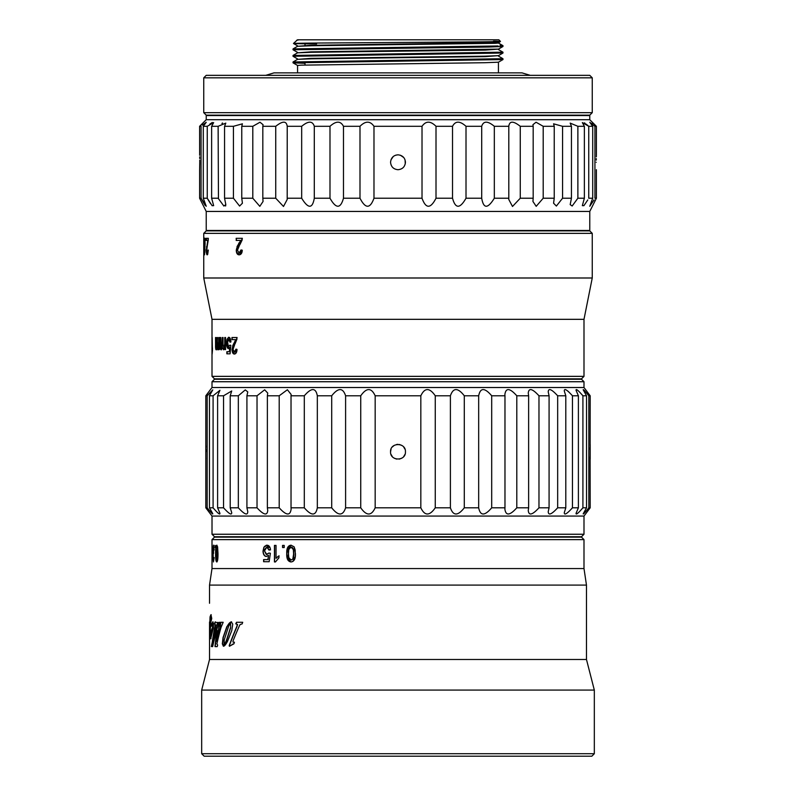 <?xml version="1.0" encoding="UTF-8"?>
<svg xmlns="http://www.w3.org/2000/svg" width="796" height="796" viewBox="0 0 796 796"><rect width="100%" height="100%" fill="white"/><g stroke="black" fill="none" stroke-linecap="round" stroke-linejoin="round"><path stroke-width="1.19" d="M305.007 65.033L305.007 62.307L305.007 65.033M305.007 45.442L305.007 43.173L305.007 45.442M587.766 199.955L583.906 205.666L582.344 205.647L584.373 198.224L577.876 198.224L572.165 206.015L570.185 204.612L571.438 198.224L571.438 126.305L570.185 123.111L577.876 126.305L584.373 126.305L582.344 122.594L588.751 126.305L592.712 126.305L589.766 122.276L594.93 126.305L596.393 126.305L589.776 119.698L206.224 119.698L206.224 115.559L589.776 115.559L589.776 119.698M571.438 198.224L562.563 198.224L562.563 126.305L571.438 126.305M594.025 199.915L589.766 206.273L592.712 198.224L588.751 198.224L588.751 126.305L586.194 124.146M589.776 211.447L206.224 211.447L206.224 230.462L589.776 230.462L589.776 211.447L596.393 198.224L594.93 198.224L594.93 126.305M562.563 198.224L556.384 206.064L553.578 203.209L554.235 198.224L543.2 198.224L536.196 206.333L532.942 201.478L533.181 198.224L520.266 198.224L512.495 206.472L508.773 199.448L508.803 198.224L494.326 198.224C487.739 208.9 483.54 208.9 481.699 198.224L466.008 198.224C459.929 208.9 455.441 208.9 452.526 198.224L436.009 198.224C430.536 208.9 425.87 208.9 422.019 198.224L373.981 198.224C370.12 208.9 365.454 208.9 359.991 198.224L343.474 198.224C340.509 208.89 336.021 208.89 329.992 198.224L314.301 198.224C312.44 208.9 308.231 208.9 301.674 198.224L287.197 198.224L287.227 199.448L283.495 206.472L275.734 198.224L262.819 198.224L263.058 201.478L259.814 206.333L252.8 198.224L241.765 198.224L242.422 203.209L239.596 206.064L233.437 198.224L224.562 198.224L225.815 204.612L223.875 206.045L218.124 198.224L211.627 198.224L213.656 205.647L212.124 205.696L207.249 198.224L203.288 198.224L206.234 206.273L201.07 198.224L199.607 198.224L199.607 169.707M201.199 198.483L202.632 201.119M202.92 201.647L203.786 203.169M203.816 203.209L204.373 204.154M204.751 204.771L205.239 205.507M202.353 125.111L206.234 122.276L203.288 126.305L207.249 126.305L207.249 198.224L208.781 200.881M209.129 201.458L210.572 203.696M207.249 126.305L213.656 122.594L211.627 126.305L218.124 126.305L218.452 198.781M225.586 206.005L225.746 205.497M218.124 126.305L225.815 123.111L224.562 126.305L233.437 126.305L242.422 123.818L241.765 126.305L252.8 126.305L259.984 122.226L263.058 124.683L262.819 126.305L275.734 126.305C282.66 120.803 286.48 120.803 287.197 126.305L301.674 126.305C308.321 120.803 312.53 120.803 314.301 126.305L329.992 126.305C336.101 120.803 340.598 120.803 343.474 126.305L359.991 126.305C365.483 120.803 370.15 120.803 373.981 126.305L422.019 126.305C425.85 120.813 430.517 120.813 436.009 126.305L452.526 126.305C455.392 120.803 459.879 120.803 466.008 126.305L481.699 126.305C483.47 120.803 487.679 120.803 494.326 126.305L508.803 126.305L508.773 125.698M508.803 198.224L508.803 126.305C509.51 120.813 513.33 120.813 520.266 126.305L533.181 126.305L532.942 124.683L536.046 122.226L543.2 126.305L554.235 126.305L553.578 123.818L562.563 126.305M592.532 124.116L591.687 123.39M585.179 123.39L584.344 122.843M397.711 169.697L398 169.707C393.493 169.269 391.015 166.792 390.557 162.265C391.075 157.668 393.552 155.19 398 154.822L395.721 155.18M393.244 156.543L390.945 159.906M405.264 163.857L405.084 159.986M403.721 157.518L400.368 155.21M398 169.707C402.527 169.259 405.005 166.772 405.443 162.265C405.074 157.817 402.597 155.339 398 154.822M422.019 198.224L422.019 126.305M373.981 126.305L373.981 198.224M359.991 126.305L359.991 198.224M222.601 123.002L221.935 123.4M212.323 122.465L211.656 122.843M210.821 123.4L209.806 124.156M206.224 119.698L199.607 126.305L201.07 126.305L201.07 198.224M287.227 125.698L287.197 198.224M343.474 126.305L343.474 198.224M329.992 126.305L329.992 198.224M314.301 126.305L314.301 198.224M301.674 126.305L301.674 198.224M275.734 126.305L275.734 198.224M262.819 126.305L262.819 198.224M252.8 126.305L252.8 198.224M241.765 126.305L241.765 198.224M233.437 126.305L233.437 198.224M224.562 126.305L224.562 198.224M211.627 126.305L211.627 198.224M203.288 126.305L203.288 198.224M199.736 164.434L199.746 162.304C199.597 171.837 199.597 171.837 199.746 162.265L199.736 160.125M199.647 168.603L199.687 167.041M199.716 158.583L199.677 156.852M199.627 155.31L199.607 126.305M199.746 162.265C199.597 152.673 199.597 152.673 199.746 162.265M436.009 198.224L436.009 126.305M452.526 198.224L452.526 126.305M466.008 198.224L466.008 126.305M481.699 198.224L481.699 126.305M494.326 198.224L494.326 126.305M520.266 198.224L520.266 126.305M533.181 198.224L533.181 126.305M543.2 198.224L543.2 126.305M554.235 198.224L554.235 126.305M596.254 162.265C596.403 171.837 596.403 171.837 596.254 162.265C596.403 152.673 596.403 152.673 596.254 162.265M596.373 155.32L596.323 156.832M596.284 158.613L596.264 160.096M592.712 198.224L592.712 126.305M584.373 198.224L584.373 126.305M577.876 198.224L577.876 126.305M203.746 277.993L203.746 233.357L592.254 233.357L592.254 277.993L203.746 277.993L212.005 319.325L583.995 319.325L592.254 277.993M242.253 250.183L240.412 254.511L239.138 254.849L236.482 252.153L237.099 246.491L240.76 240.432L236.273 250.282C236.382 253.237 237.347 254.76 239.138 254.849C241.138 254.591 242.173 253.038 242.253 250.183L240.989 249.974L239.168 252.939L237.447 250.262L242.372 238.312L236.352 238.312L236.352 240.432L236.153 238.312L242.372 238.312M240.82 240.432L236.153 240.432M208.293 250.183L207.656 254.511L207.229 254.849L206.393 252.153L207.766 240.432L206.333 250.282C206.353 253.237 206.652 254.76 207.229 254.849L208.293 250.183L207.239 252.939L206.691 250.262L208.343 238.312L206.542 238.312L206.542 240.432L206.293 238.312L208.343 238.312M207.776 240.432L206.293 240.432M205.776 240.432L205.776 238.312M204.542 254.849L205.089 243.188L204.532 238.103L204.542 254.849L204.124 243.128L204.532 238.103L205.089 243.188L204.542 254.849M212.005 319.325L212.005 376.359L583.995 376.359L583.995 319.325M236.999 349.384L235.467 353.713L234.412 354.041L232.223 351.344L232.731 345.683L235.755 339.633L232.044 349.484C232.183 352.519 232.969 354.041 234.412 354.041C236.064 353.792 236.929 352.24 236.999 349.384L235.944 349.165L234.432 352.14L233.019 349.464L237.099 337.514L232.173 337.514L232.173 339.633M235.964 339.633L231.954 339.633L231.954 337.514L237.099 337.514M229.994 342.171L228.721 339.205L229.994 342.171L230.92 341.962C230.691 338.867 229.954 337.315 228.721 337.295L227.029 339.305L226.532 343.185C226.721 346.738 227.367 348.519 228.472 348.529L229.706 347.434L229.347 351.713L226.86 351.713L226.86 353.832L230.084 353.832L230.82 345.355L229.905 345.146L228.711 346.628L227.367 343.056L228.721 339.205L227.457 341.454L228.392 346.568L230.124 345.146M224.89 346.16L224.77 343.663L223.756 347.902L224.751 344.937L224.77 337.514L225.557 337.514L225.557 349.593L224.77 349.593L224.77 347.713L223.547 349.802L222.462 347.563L221.278 349.802L222.462 347.563L223.537 349.802M221.517 349.802L220.174 345.762C220.203 348.558 220.572 349.902 221.278 349.802L220.233 347.414L220.174 337.514L220.81 337.514L221.437 347.902L220.81 344.986M223.059 337.514L222.532 345.762L221.676 347.902L222.353 344.399L221.437 347.902L222.303 345.762L222.353 337.514L223.059 337.514L223.059 345.215L224.074 347.882M218.9 346.151L218.751 343.663L218.014 347.902L218.731 344.937L218.751 337.514L219.328 337.514L219.328 349.593L218.751 349.593L218.751 347.713L217.855 349.802L217.089 347.563L216.273 349.802L217.089 347.563L218.104 349.802M216.512 349.802L215.527 345.762C215.537 348.558 215.786 349.902 216.273 349.802L215.567 347.414L215.527 337.514L215.945 344.986M217.507 337.514L217.218 345.762L216.621 347.902L217.01 344.399L216.383 347.902L217.01 337.514L218.034 347.892M212.313 351.563L212.144 337.514L212.413 350.399M212.472 347.961L212.363 350.936M212.144 354.041L212.472 349.912M212.005 376.359L214.492 378.846L581.508 378.846L583.995 376.359M524.843 230.462L527.45 230.88M547.22 230.462L549.29 230.88M592.254 233.357L589.776 230.88L206.224 230.88L203.746 233.357M232.731 345.683L233.616 344.141L232.442 351.344L234.621 354.041M232.412 347.693L232.044 349.484M234.512 354.041L233.666 353.732M232.89 352.718L232.372 350.966M233.019 349.464L234.651 352.14L236.163 349.165M236.989 338.987L235.119 343.693M229.029 339.215L230.223 342.171M230.084 353.832L226.86 353.832M227.089 353.832L227.089 351.713M229.576 351.713L229.706 347.434M226.83 344.688L226.761 343.185L228.701 348.529M228.472 348.529L226.561 344.25L227.029 339.305L228.721 337.295L230.661 339.882L230.92 341.962M228.671 337.335L227.258 339.305L228.442 337.335M228.522 348.509L227.925 348.15M227.367 347.185L226.989 345.842M230.213 342.121L229.954 340.409M224.77 347.713L224.999 349.593L225.557 349.593M220.412 345.762L220.81 337.514M224.751 344.937L223.994 347.902M224.999 343.663L224.999 337.514L225.557 337.514M220.781 349.086L220.552 348.121M220.462 347.414L220.412 346.32M218.751 347.713L219.328 349.593M215.766 345.762L215.945 337.514M218.731 344.937L218.293 347.892M218.99 343.663L219.328 337.514M216.014 349.086L215.865 348.121M215.567 347.414L215.776 346.32M237.099 246.491L238.123 244.949L236.472 250.282L236.681 252.153L239.347 254.849M236.651 248.501L236.273 250.282M239.248 254.839L238.173 254.541M237.228 253.526L236.601 251.765M239.367 252.939C239.636 253.874 240.243 252.879 241.188 249.974M242.243 239.785L239.994 244.501M237.447 250.262L239.168 252.939M206.582 246.491L206.612 251.775M206.632 248.501L206.333 250.282M206.691 250.262L207.477 252.939L208.094 249.974M208.293 239.785L207.507 244.501M204.463 252.839L204.502 253.586L204.463 252.839M204.472 246.521L204.502 248.024M204.662 238.243L204.443 240.153L204.662 238.243M204.582 247.307L204.453 246.262M204.841 243.924L204.532 240.014L204.472 246.312L204.841 243.924L204.791 246.372L205.06 244.81M204.96 248.969L204.99 250.67M204.781 250.67L204.532 252.939L204.99 251.874M204.323 250.571L204.532 248.282M204.791 246.372L204.274 243.158L204.532 240.014L205.06 241.745M205.089 243.228L204.542 246.372M204.532 240.014L204.851 243.228M238.79 243.128L238.75 244.014M493.888 115.151L206.224 115.151L203.746 112.664L592.254 112.664L589.776 115.151L493.888 115.151M592.254 77.829L589.776 75.341L206.224 75.341L203.746 77.829L592.254 77.829L592.254 112.664M498.137 45.979L293.037 48.914L297.585 46.287L311.763 45.74L495.022 43.312L498.425 43.044L500.455 41.422L498.853 39.8L297.505 39.8L293.465 43.482L297.585 45.87M299.167 39.8L296.709 40.258M502.943 52.168L293.037 55.441L297.585 52.815L311.763 52.277L485.092 50.108L498.435 49.113L310.838 51.84L297.565 52.825M502.943 58.695L293.037 61.969L297.585 59.342L311.763 58.805L485.092 56.635L498.435 55.65M293.037 61.969L293.018 62.814L502.982 59.551L498.415 62.197L484.635 62.725L300.988 65.163L297.565 65.441L297.565 72.864M301.206 62.396L305.007 62.486M498.415 56.078L502.963 58.705L502.982 59.551M293.037 55.441L293.018 56.287L502.982 53.024L498.415 55.67L484.635 56.188L310.828 58.367L297.565 59.362M498.415 49.551L502.963 52.178L502.982 53.024M293.037 48.914L293.018 49.76L488.575 47.034L502.963 46.506L502.982 45.661L499.997 45.412M493.5 41.173C509.609 41.482 494.963 41.79 449.581 42.098L318.599 43.024C285.983 43.322 285.306 43.631 316.549 43.929M502.933 45.7L500.346 45.899M293.037 49.78L297.585 52.407M297.585 58.934L293.018 56.287M305.007 63.312L293.037 62.834L297.585 65.461M498.415 42.606L310.828 45.302L297.565 46.297M265.735 75.341L274.003 72.864L521.997 72.864L530.265 75.341M214.492 536.733L581.508 536.733L583.995 534.245L212.005 534.245L214.492 536.733M212.005 517.718L212.005 516.067L583.995 516.067L583.995 534.245M212.015 517.718L212.015 534.245M583.995 516.067L590.194 507.798L588.831 507.798C584.871 512.723 583.01 514.704 583.229 513.718L586.543 507.798L582.911 507.798C578.175 513.301 575.886 515.141 576.055 513.301L578.393 507.798L572.443 507.798C566.941 513.898 564.225 515.5 564.294 512.604L565.797 507.798L557.668 507.798C551.578 514.435 548.434 515.728 548.225 511.669L549.081 507.798L538.972 507.798C532.365 515.002 528.793 515.908 528.265 510.515L528.634 507.798L516.803 507.798C509.878 515.549 505.898 515.997 504.883 509.161L504.972 507.798L491.699 507.798C484.674 516.057 480.336 516.057 478.675 507.798L464.297 507.798C457.859 516.057 453.223 516.057 450.397 507.798L435.263 507.798C429.561 516.057 424.746 516.057 420.825 507.798L375.175 507.798C371.354 516.057 366.538 516.057 360.737 507.798L345.603 507.798C342.877 516.057 338.24 516.057 331.703 507.798L317.325 507.798C315.763 516.057 311.415 516.057 304.301 507.798L291.028 507.798L291.117 509.161C290.182 516.007 286.212 515.559 279.197 507.798L267.366 507.798L267.735 510.515C267.227 515.908 263.655 515.002 257.028 507.798L246.919 507.798L247.775 511.669C247.616 515.738 244.471 514.455 238.332 507.798L230.203 507.798L231.706 512.604C231.775 515.5 229.059 513.888 223.557 507.798L217.606 507.798L219.945 513.291C220.114 515.141 217.825 513.311 213.089 507.798L209.457 507.798L212.771 513.718C212.99 514.704 211.129 512.723 207.169 507.798L205.806 507.798L212.005 516.067M209.199 510.316L207.169 507.798L207.169 395.791L205.806 395.791L212.005 387.523L212.005 381.732L583.995 381.732L583.995 387.523L590.194 395.791L590.144 445.641M590.194 395.791L588.831 395.791C584.871 390.856 583.01 388.886 583.229 389.871L586.543 395.791L582.911 395.791C578.175 390.279 575.886 388.448 576.055 390.289L578.393 395.791L572.443 395.791C566.941 389.692 564.225 388.09 564.294 390.975L565.797 395.791L557.668 395.791C551.578 389.154 548.434 387.861 548.225 391.911L549.081 395.791L538.972 395.791C532.365 388.587 528.793 387.682 528.265 393.075L528.634 395.791L516.803 395.791C509.878 388.04 505.898 387.582 504.883 394.428L504.972 395.791L491.699 395.791C484.674 387.533 480.336 387.533 478.675 395.791L464.297 395.791C457.859 387.533 453.223 387.533 450.397 395.791L435.263 395.791C429.561 387.533 424.746 387.533 420.825 395.791L375.175 395.791C371.354 387.533 366.538 387.533 360.737 395.791L345.603 395.791C342.877 387.533 338.24 387.533 331.703 395.791L317.325 395.791C315.763 387.533 311.415 387.533 304.301 395.791L291.028 395.791L291.117 394.428L287.386 389.741L279.197 395.791L267.366 395.791L267.735 393.075L264.66 389.791L257.028 395.791L246.919 395.791L247.775 391.911L245.277 389.891L238.332 395.791L230.203 395.791L231.706 390.975L223.557 395.791L217.606 395.791L219.945 390.289L213.089 395.791L213.089 507.798L214.194 509.112M224.412 508.793L223.746 508.017M571.588 508.793L572.443 507.798L572.443 395.791L571.588 394.796M582.075 508.803L582.911 507.798L582.911 395.791L581.985 394.677M590.105 447.272L590.065 449.591M590.115 456.695L590.194 507.798M590.194 459.232L590.194 444.357M587.378 393.97L588.831 395.791L588.831 507.798M586.543 395.791L586.543 507.798M578.393 395.791L578.393 507.798M565.797 395.791L565.797 507.798M557.668 395.791L557.668 507.798M549.081 395.791L549.081 507.798M538.972 395.791L538.972 507.798M528.634 395.791L528.634 507.798M516.803 395.791L516.803 507.798M504.972 395.791L504.972 507.798M491.699 395.791L491.699 507.798M478.675 395.791L478.675 507.798M464.297 395.791L464.297 507.798M450.397 395.791L450.397 507.798M435.263 395.791L435.263 507.798M420.825 395.791L420.825 507.798M375.175 395.791L375.175 507.798M405.443 451.79C405.95 461.421 390 461.312 390.557 451.79C389.99 442.178 405.99 442.277 405.443 451.79M360.737 395.791L360.737 507.798M345.603 395.791L345.603 507.798M331.703 395.791L331.703 507.798M317.325 395.791L317.325 507.798M304.301 395.791L304.301 507.798M291.028 395.791L291.028 507.798M279.197 395.791L279.197 507.798M267.366 395.791L267.366 507.798M257.028 395.791L257.028 507.798M246.919 395.791L246.919 507.798M238.332 395.791L238.332 507.798M230.203 395.791L230.203 507.798M223.557 395.791L223.557 507.798M217.606 395.791L217.606 507.798M213.089 395.791L209.457 395.791L209.457 507.798M209.457 395.791L212.771 389.871L207.169 395.791M205.806 395.791L205.806 507.798M205.826 458.695L205.846 458.068M205.955 451.77L205.935 449.561M205.895 447.203L205.856 445.601M567.807 391.055L568.643 391.771M212.005 387.523L583.995 387.523M583.995 381.732L581.508 379.254L214.492 379.254L212.005 381.732M404.955 449.153L403.681 446.994M401.791 445.392L399.363 444.476M397.99 444.347L396.637 444.476M394.209 445.392L392.319 446.994M391.045 449.153L390.557 451.79M391.005 454.337L392.299 456.566M394.249 458.217L396.677 459.113M399.284 459.123L401.691 458.247M403.662 456.615L404.975 454.377M212.005 568.553L212.005 539.618L214.492 537.141L581.508 537.141L583.995 539.618L583.995 568.553L586.473 585.09L209.527 585.09L212.005 568.553L583.995 568.553M209.557 639.447L209.527 659.486L586.473 659.486L586.473 585.09M209.527 585.09L209.527 603.268M209.527 631.029L209.537 622.004M209.527 639.725L210.86 622.084L211.746 618.482L210.96 614.681L210.074 616.751L209.806 622.761L210.482 625.805L209.686 628.253L209.527 637.218M232.731 624.183L231.328 621.825L226.84 626.611L223.019 637.626L222.323 643.865L223.387 646.213C224.392 646.272 225.785 644.621 227.556 641.268L231.785 630.551L232.731 624.183M211.348 626.253L212.423 623.596L212.592 627.129L211 631.487L210.671 638.81L213.328 628.054L213.507 623.447L212.791 621.825L211.597 624.154A263.227 138.812 174.8 0 0 211.378 625.099L211.348 626.253M235.745 623.825L237.347 624.482L236.74 626.631A475.779 316.937 147.6 0 0 236.123 628.104A465.312 315.087 149.9 0 0 229.198 645.626L229.537 646.213L233.924 643.815L234.432 642.203L233.109 642.173L232.949 641.327L233.586 639.596A468.894 311.554 -32 0 1 238.651 627.507A458.237 296.6 -32.7 0 1 239.347 625.955L240.143 624.502L242.123 623.935L242.71 622.283L236.511 622.283L235.745 623.825L236.82 624.134M236.511 622.283L242.71 622.283M220.542 622.283L223.188 622.283L220.432 622.382L220.134 627.994A481.5 357.901 159.3 0 0 216.85 641.427A994.433 854.407 -31.7 0 1 219.487 623.178L219.407 622.283L218.631 623.159A332.629 211.905 167.6 0 0 213.169 642.143A460.416 344.33 -15.5 0 1 216.253 626.054L217.865 622.472L214.88 622.313L214.681 623.935L215.258 624.064M223.188 622.283L221.099 627.248A442.019 314.569 -21.6 0 0 220.701 628.551A476.098 352.051 -20.8 0 0 216.87 643.924L217.626 645.049L217.189 646.621L215.069 646.621L215.01 646.063A1025.258 894.734 151.4 0 1 216.93 630.422A331.972 212.343 -11.4 0 0 212.751 646.213L211.348 646.551L212.253 642.302A470.257 356.399 166 0 1 214.91 626.352L214.88 622.313M586.473 659.486L594.323 690.072L201.677 690.072L209.527 659.486M201.677 690.072L201.677 753.722L594.323 753.722L594.323 690.072M594.323 753.722L591.846 756.2L204.154 756.2L201.677 753.722M212.005 539.618L583.995 539.618M214.084 550.076L213.437 545.2L212.84 550.384L213.447 561.946L214.114 557.707L213.437 560.036L213.149 557.668L213.268 547.35M215.019 547.529L215.019 545.409M217.597 546.792L217.955 556.185A18.507 4.637 90 0 1 217.945 556.364L216.731 561.946L215.955 560.424L215.616 553.558C215.537 558.722 215.905 561.518 216.731 561.946C217.626 561.558 218.044 558.762 217.995 553.558L217.597 546.792L216.731 545.2C215.905 545.558 215.537 548.345 215.616 553.558L216.204 560.424L216.97 561.946M268.988 550.076L266.829 547.101L268.988 550.076L270.531 549.857C270.152 546.762 268.919 545.21 266.839 545.2L263.894 547.2L263.018 551.081C263.376 554.683 264.501 556.464 266.401 556.434L268.501 555.329L267.904 559.608L263.605 559.608L263.605 561.727L269.147 561.727L270.371 553.25L268.839 553.041L266.819 554.523L264.491 550.951L266.829 547.101L264.65 549.349L264.491 550.951L266.272 554.464L269.008 553.041M278.938 555.857L278.938 557.807L275.456 561.946L274.441 561.946L274.441 545.409L276.033 545.409L276.033 558.294L278.938 555.857L277.058 557.329M275.456 561.946L278.938 557.807M284.222 547.529L282.55 547.529L282.55 545.409L284.222 545.409L284.222 547.529M294.092 546.792L295.157 549.927L295.296 556.185A18.507 15.422 90 0 1 295.286 556.364L292.868 561.488L291.047 561.946L288.122 560.424L286.759 553.558C286.49 558.722 287.913 561.518 291.047 561.946C294.202 561.558 295.654 558.762 295.425 553.558L294.092 546.792L291.047 545.2C287.943 545.558 286.51 548.345 286.759 553.558L288.271 560.424L291.187 561.946M213.428 547.101L213.577 553.479M214.054 557.489L213.437 560.036M214.114 557.707L213.447 561.946L212.84 550.384L213.437 545.2L214.144 549.857M213.189 559.031L213.308 560.752M213.159 554.464L213.219 556.036M213.686 545.2L213.139 548.225M213.209 547.021L213.338 545.966M213.219 556.026L213.109 554.732M215.616 553.558L216.731 545.2M216.97 545.2L215.865 553.558L216.174 546.872M216.83 561.906L216.373 561.17M215.955 560.424L215.925 557.21M215.646 556.434L215.865 553.558M217.616 557.498L217.567 548.961M217.447 548.116L217.268 547.449M217.149 547.21L217.666 556.484L216.731 560.036L217.477 558.901M216.124 557.578L216.731 560.036L216.044 553.568L216.124 557.578M216.731 547.101C217.268 547.399 217.517 549.558 217.467 553.568L217.238 558.901L217.378 549.568L216.731 547.101L216.044 553.568L216.97 547.101M267.157 547.111L269.167 550.076M263.784 561.727L263.784 559.608M268.073 559.608L268.501 555.329M266.401 556.434C264.57 556.275 263.456 554.852 263.078 552.145L263.018 551.081L263.257 552.145C263.605 554.792 264.71 556.225 266.58 556.434M263.197 551.081L263.894 547.2L266.361 545.23L270.103 547.787L270.531 549.857M267.008 545.2L264.073 547.2M264.69 546.285L266.809 545.2M266.282 556.414L265.247 556.046M264.272 555.091L263.595 553.747M263.317 552.593L263.207 551.389M269.157 550.046L269.068 549.449M268.342 547.708L267.755 547.26M276.192 558.265L278.152 556.334M279.098 555.857L278.301 556.334M274.6 561.946L274.6 545.409M278.093 556.484L278.938 555.946M282.709 547.529L282.709 545.409M286.759 553.558L287.087 549.459L291.047 545.2M291.187 545.2L287.237 549.459L286.898 553.558L288.172 546.882M289.376 545.658L291.127 545.2M290.699 561.916L287.157 557.22M286.898 556.454L286.898 553.558M291.814 547.21L293.485 549.568L293.774 555.021L293.326 548.961M292.898 548.116L292.251 547.449M293.485 557.498L293.744 555.518M291.207 560.036L293.008 558.901L291.207 560.036M288.779 557.578L291.067 560.036C289.117 559.717 288.242 557.558 288.46 553.568L288.779 557.578M291.047 547.101C292.988 547.399 293.863 549.558 293.664 553.568L292.868 558.901L293.634 555.021L293.346 549.568L291.047 547.101L288.789 549.499L288.46 553.568C288.271 549.558 289.127 547.399 291.047 547.101L291.187 547.101M293.634 555.021L293.008 558.901M209.537 623.596L209.537 627.895M210.253 627.158L210.731 625.805L210.104 619.825M209.666 628.502L210.204 626.78M209.617 637.148L209.776 638.551M209.945 618.014L211.179 614.681M210.005 636.432L209.995 628.124L209.885 637.497M210.632 621.457L211.398 618.701L210.781 616.024L211.159 618.701L210.622 621.457L210.244 620.95L210.781 616.024M209.646 637.497L210.234 628.124M215.308 621.825L214.84 622.611M223.616 646.213L222.552 643.865L223.248 637.626L227.059 626.611C228.621 623.586 230.124 621.994 231.546 621.825M230.621 627.905L230.571 623.377L230.621 627.905L227.139 638.8C225.766 642.69 224.79 644.641 224.223 644.651L224.203 639.994L223.994 644.651C224.621 644.521 225.596 642.571 226.92 638.8L227.139 638.8M224.203 639.994L228.81 625.746L230.571 623.377M230.402 627.905L226.92 638.8M210.92 638.81L211.248 631.487L212.831 627.129L212.423 623.596M211.308 625.527L211.627 625.099A263.068 138.862 -5.2 0 1 211.845 624.154L213.029 621.825M211 637.497L212.273 629.825M229.377 646.213L229.427 645.626A465.431 315.345 -30.2 0 1 236.342 628.104A475.918 317.206 -32.5 0 1 236.959 626.631L237.566 624.482M233.318 642.173L234.104 642.203M235.954 623.825L236.73 622.283M233.745 643.855L232.054 644.402L233.745 643.855M220.363 627.994L220.781 622.283M216.85 641.427L217.099 641.427A481.65 358.2 -20.8 0 1 220.373 627.994L220.134 627.994M219.447 622.283L218.92 622.382M218.87 623.159L219.159 622.382M213.169 642.143L213.418 642.143A332.569 212.034 -12.4 0 1 218.88 623.159L218.631 623.159M215 624.074L215.159 624.96M212.602 646.621L211.587 646.551L212.502 642.302A470.386 356.688 -14 0 1 215.159 626.352L215.398 624.96M217.189 646.621L215.308 646.621L215.258 646.063A1026.143 895.739 -28.6 0 1 217.179 630.422L216.93 630.422M206.224 211.447L199.607 198.224M596.393 198.224L596.393 169.707M596.393 154.822L596.393 126.305M203.746 77.829L203.746 112.664M498.415 43.024L502.963 45.651M498.435 62.188L498.435 72.864M502.963 46.506L498.415 49.133M209.527 639.914L209.527 630.89"/></g></svg>
